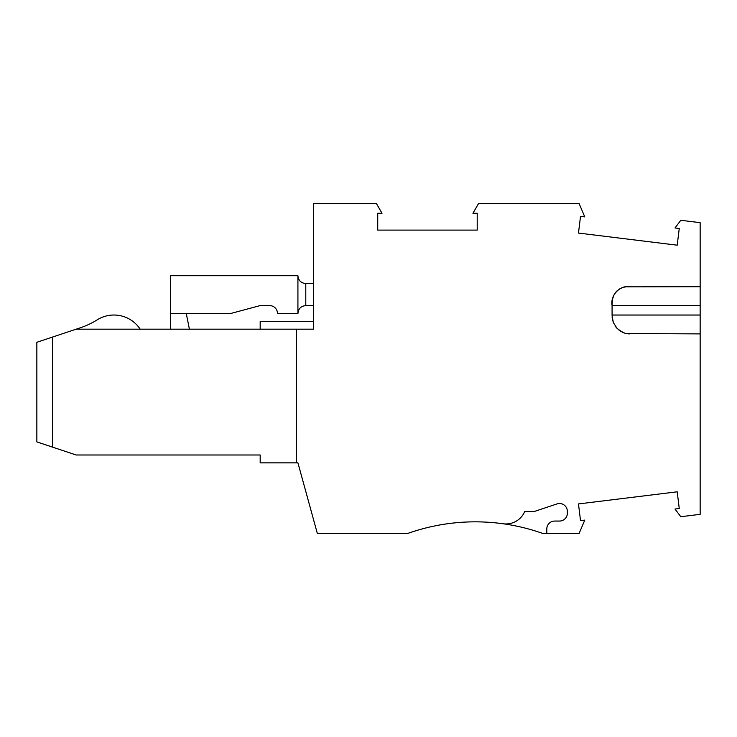 <?xml version="1.0" encoding="UTF-8"?>
<svg xmlns="http://www.w3.org/2000/svg" width="737" height="737" viewBox="0 0 737 737"><rect width="100%" height="100%" fill="white"/><g stroke="black" fill="none" stroke-linecap="round" stroke-linejoin="round"><path stroke-width="1.11" d="M546.808 533.634L546.808 528.917A7.867 7.867 0.1 0 1 554.675 521.059L559.494 521.059A7.867 7.867 0.1 0 0 567.361 513.192L567.361 511.377A7.867 7.867 0.1 0 0 557.006 503.915L533.91 511.616L524.689 511.616A20.443 20.443 0.3 0 1 503.104 523.767A202.095 202.095 0.3 0 0 407.22 533.634A202.095 202.095 0.3 0 1 543.28 533.634L579.033 533.634L584.773 520.11L580.526 520.635L578.471 503.933L677.202 491.809L679.256 508.512L675 509.027L680.795 516.72L700.15 514.343L700.15 333.898L625.943 333.529L622.664 332.433L617.081 328.426L613.377 322.631L612.078 315.878L612.078 305.588C610.172 295.509 619.753 284.841 630.227 286.721M625.943 286.84L700.15 286.721L700.15 222.657L680.795 220.28L675 227.973L679.256 228.488L677.202 245.191L578.471 233.067L580.526 216.365L584.773 216.89L579.033 203.366L478.654 203.366L472.933 213.269L477.217 213.269L477.217 230.101L377.74 230.101L377.74 213.269L382.024 213.269L376.303 203.366L313.649 203.366L313.649 329.181L296.348 329.181L296.348 462.864L297.923 462.864L317.389 533.634L407.22 533.634M296.348 329.181L76.169 329.181L36.85 342.29L36.85 441.896L76.169 454.996L260.179 454.996L260.179 462.864L296.348 462.864M76.169 329.181L80.315 327.799A78.638 78.638 -179.9 0 0 97.21 319.83A31.451 31.451 -179.9 0 1 140.187 329.181M297.923 313.455L297.923 275.712L170.533 275.712L170.533 313.455L230.828 313.455L260.179 305.588L269.613 305.588A7.867 7.867 0.1 0 1 277.481 313.455L297.923 313.455C298.402 308.683 301.018 306.067 305.791 305.588L313.649 305.588M313.649 283.57L305.791 283.57C301.018 283.1 298.402 280.475 297.923 275.712M170.533 313.455L170.533 329.181M189.409 329.181L186.258 313.455M313.649 321.314L260.179 321.314L260.179 329.181M524.689 511.616L533.91 511.616M700.15 333.898L700.15 286.721M625.621 286.877L623.189 287.356M623.014 287.402L619.366 289.051M617.348 290.59L616.639 291.272M616.178 291.76L613.875 295.141L612.475 299.259M612.438 299.452L612.078 304.74M612.134 317.279L612.825 321.037M615.966 327.127L619.651 330.683L625.068 333.308M628.504 333.879L629.38 333.898M52.576 447.138L52.576 337.049M305.791 305.588L305.791 283.57M612.078 315.031L700.15 315.031M612.078 305.588L700.15 305.588"/></g></svg>
